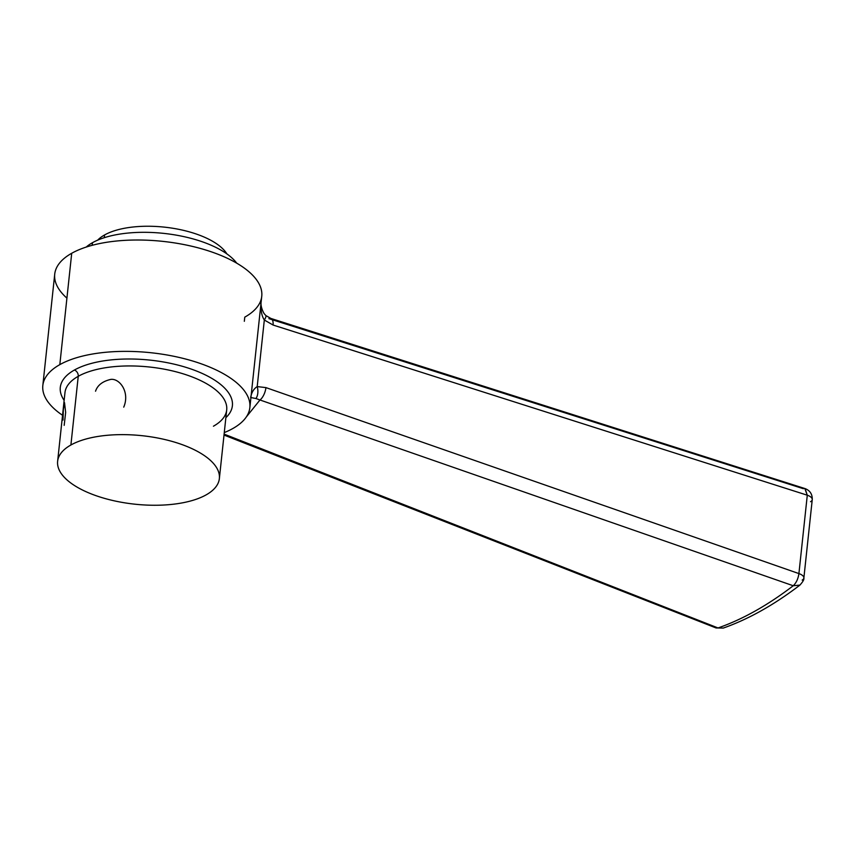 <?xml version="1.0" encoding="UTF-8"?>
<svg xmlns="http://www.w3.org/2000/svg" width="855" height="855" viewBox="0 0 855 855"><rect width="100%" height="100%" fill="white"/><g stroke="black" fill="none" stroke-linecap="round" stroke-linejoin="round"><path stroke-width="1.28" d="M219.361 478.586L226.703 409.898A81.332 34.435 6.1 0 0 170.829 370.536A81.332 34.435 6.1 0 0 78.243 376.307A5.205 4.051 60.7 0 0 74.417 370.023A5.205 4.051 -119.3 0 1 78.243 376.307A81.332 34.435 6.1 0 0 64.969 392.616A81.332 34.435 6.1 0 1 78.243 376.307L70.901 444.995A81.332 34.435 -173.9 0 0 57.627 461.305A81.332 34.435 -173.9 0 0 113.501 500.667A81.332 34.435 -173.9 0 0 206.098 494.895A81.332 34.435 -173.9 0 0 183.034 444.953A81.332 34.435 -173.9 0 0 70.901 444.995A81.332 34.435 -173.9 0 0 93.965 494.938A81.332 34.435 -173.9 0 0 206.098 494.895A81.332 34.435 -173.9 0 0 219.361 478.586A81.332 34.435 -173.9 0 0 163.497 439.224A81.332 34.435 -173.9 0 0 70.901 444.995L78.243 376.307A81.332 34.435 6.1 0 1 170.829 370.536A81.332 34.435 6.1 0 1 226.703 409.898A81.332 34.435 6.1 0 1 213.44 426.207M250.504 401.54L249.852 407.632A104.096 44.075 -173.9 0 1 232.859 428.505A104.096 44.075 -173.9 0 1 224.288 432.577A104.096 44.075 -173.9 0 0 232.859 428.505A104.096 44.075 -173.9 0 0 203.351 364.583A104.096 44.075 -173.9 0 0 59.818 364.636A104.096 44.075 -173.9 0 0 62.543 415.284A104.096 44.075 -173.9 0 1 42.825 385.509A104.096 44.075 -173.9 0 1 59.818 364.636L71.713 253.272A104.096 44.075 6.1 0 1 190.238 245.898A104.096 44.075 6.1 0 1 261.748 296.279L260.978 303.301C261.106 302.627 260.337 306.785 264.045 313.496L265.787 315.495L270.853 318.434L805.036 488.59M260.989 303.429L250.494 401.572M249.852 407.632A104.096 44.075 -173.9 0 0 178.332 357.251A104.096 44.075 -173.9 0 0 59.818 364.636L71.713 253.272A104.096 44.075 -173.9 0 0 66.925 298.149M244.327 321.298L244.765 317.152A104.096 44.075 -173.9 0 0 215.246 253.219A104.096 44.075 -173.9 0 0 71.713 253.272A104.096 44.075 6.1 0 0 54.731 274.156L42.825 385.509M802.172 580.085A10.41 4.403 -173.9 0 0 803.871 578.001A10.41 4.403 -173.9 0 0 798.912 573.587C798.164 578.803 796.272 582.854 793.248 585.75L799.938 585.098L793.248 585.75L259.973 399.98L793.248 585.75C767.64 605.34 742.557 619.405 718.029 627.955L224.117 434.116L718.029 627.955C742.557 619.405 767.64 605.34 793.248 585.75C796.272 582.854 798.164 578.803 798.912 573.587L265.926 387.604L257.205 386.599C253.764 388.758 251.573 392.402 250.643 397.522C251.573 392.402 253.764 388.758 257.205 386.599L264.323 320.016L273.087 325.039A10.41 4.66 -72.3 0 0 270.907 318.455A10.41 4.66 107.7 0 1 273.087 325.039L807.291 495.205L273.087 325.039L264.323 320.016L257.205 386.599L265.926 387.604L798.912 573.587L807.291 495.205L804.833 488.536M268.908 318.648L803.39 488.707M236.75 263.18A81.332 34.435 -173.9 0 0 170.38 234.206A81.332 34.435 -173.9 0 0 92.522 242.681A19.515 15.187 -119.3 0 1 92.03 245.353A19.515 15.187 60.7 0 0 92.522 242.681A81.332 34.435 -173.9 0 0 86.163 247.095A81.332 34.435 -173.9 0 1 92.522 242.681A81.332 34.435 -173.9 0 1 170.38 234.206A81.332 34.435 -173.9 0 1 236.75 263.18M104.299 237.69L104.588 234.954A68.315 28.931 6.1 0 1 172.026 228.135A68.315 28.931 6.1 0 1 226.938 253.956A68.315 28.931 -173.9 0 0 172.026 228.135A68.315 28.931 -173.9 0 0 104.588 234.954A68.315 28.931 -173.9 0 0 97.694 240.137A68.315 28.931 6.1 0 1 104.588 234.954L104.299 237.69M259.973 399.98L246.368 416.887L259.973 399.98A10.41 4.542 -70.8 0 0 265.926 387.604A10.41 4.542 109.2 0 1 259.973 399.98L255.912 398.505L259.973 399.98M250.643 397.522L255.912 398.505A10.41 5.964 -97.6 0 0 257.205 386.599A10.41 5.964 82.4 0 1 255.912 398.505L250.643 397.522M265.82 315.527A10.41 2.298 131.2 0 1 264.323 320.016C261.609 315.912 260.486 309.617 260.946 301.12C260.486 309.617 261.609 315.912 264.323 320.016A10.41 2.298 -48.8 0 0 265.798 315.495M225.88 417.657A86.537 36.637 -173.9 0 0 186.743 367.597A86.537 36.637 -173.9 0 0 74.417 370.023A86.537 36.637 -173.9 0 0 64.146 400.375M95.536 391.216C97.523 385.22 102.6 381.287 110.765 379.406C119.593 378.166 130.12 392.071 123.74 407.14M63.024 420.062L63.345 409.502L64.52 402.673L65.653 412.431L64.178 425.352M261.01 303.899L260.946 301.12M803.871 578.001A10.41 4.403 6.1 0 0 798.912 573.587L807.291 495.205A10.41 4.403 6.1 0 1 812.25 499.619A10.41 4.403 -173.9 0 0 807.291 495.205L805.079 488.6C810.038 490.556 812.432 494.233 812.25 499.619L803.871 578.001C804.266 579.401 802.92 581.795 799.831 585.173C773.978 604.923 748.456 619.234 723.245 628.083M718.029 627.955L723.266 628.072L716.03 627.944L224.021 435.067M810.551 501.714A10.41 4.403 -173.9 0 0 812.25 499.619M64.969 392.616L57.627 461.305M716.03 627.955L723.255 628.083"/></g></svg>
